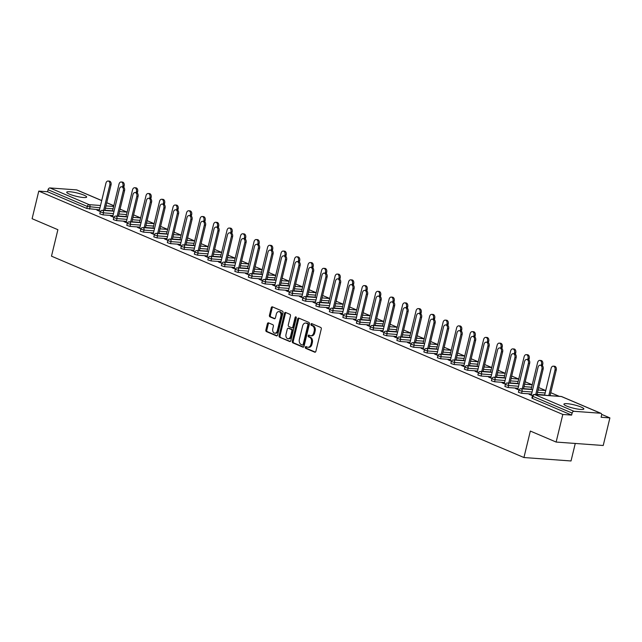 <?xml version="1.0" encoding="UTF-8"?>
<svg xmlns="http://www.w3.org/2000/svg" width="642" height="642" viewBox="0 0 642 642"><rect width="100%" height="100%" fill="white"/><g stroke="black" fill="none" stroke-linecap="round" stroke-linejoin="round"><path stroke-width="0.96" d="M305.319 347.218A0.907 0.626 -85.8 0 0 305.704 348.341L314.732 352.185A1.292 0.899 -85.8 0 0 315.88 351.31L321.265 329.041A1.292 0.899 -85.8 0 0 320.719 327.444L311.691 323.6A0.907 0.626 -85.8 0 0 311.274 325.325L312.437 325.831A4.133 2.873 -85.8 0 1 314.203 330.943L313.753 332.797A4.133 2.873 -85.8 0 1 310.728 335.758A4.133 2.873 -85.8 0 1 310.078 335.597L308.906 335.1A0.907 0.626 -85.8 0 0 308.489 336.833L309.653 337.331A4.133 2.873 -85.8 0 1 311.418 342.451L310.969 344.305A4.133 2.873 -85.8 0 1 307.951 347.266A4.133 2.873 -85.8 0 1 307.293 347.105L306.122 346.608A0.907 0.626 -85.8 0 0 305.319 347.218M306.539 346.784A0.907 0.626 -85.8 0 0 306.643 348.405L315.358 352.121M312.108 323.777A0.907 0.626 -85.8 0 0 312.213 325.398L313.384 325.895L312.437 325.831M309.324 335.276A0.907 0.626 -85.8 0 0 309.428 336.906L310.6 337.403L309.653 337.331M69.336 194.101A10.256 1.709 13.6 0 0 80.122 197.094A10.256 1.709 13.6 0 0 86.654 197.054A10.256 1.709 13.6 0 0 84.03 195.176A10.256 1.709 13.6 0 0 73.252 192.183A10.256 1.709 13.6 0 0 66.712 192.231A10.256 1.709 13.6 0 0 69.336 194.101M566.533 406.017A10.256 1.709 13.6 0 0 577.318 409.002A10.256 1.709 13.6 0 0 583.851 408.962A10.256 1.709 13.6 0 0 581.227 407.092A10.256 1.709 13.6 0 0 570.449 404.099A10.256 1.709 13.6 0 0 563.917 404.139A10.256 1.709 13.6 0 0 566.533 406.017M268.541 322.878A1.292 0.899 -85.8 0 0 267.393 323.753L265.876 330.004A1.292 0.899 -85.8 0 0 266.43 331.601L276.453 335.87A1.292 0.899 -85.8 0 0 277.601 334.996L282.994 312.734A1.292 0.899 -85.8 0 0 282.44 311.129L272.417 306.86A1.292 0.899 -85.8 0 0 271.269 307.735L269.439 315.278A1.292 0.899 -85.8 0 0 269.993 316.875L274.278 318.705A1.292 0.899 -85.8 0 0 275.434 317.83L276.333 314.09A3.451 2.399 -85.8 0 1 278.861 311.619A3.451 2.399 -85.8 0 1 280.883 316.024L277.336 330.686A3.451 2.399 -85.8 0 1 274.808 333.158A3.451 2.399 -85.8 0 1 272.786 328.752L273.38 326.305A1.292 0.899 -85.8 0 0 272.834 324.708L268.541 322.878M600.623 413.247L561.413 396.531L534.762 394.581L573.972 411.297L600.623 413.247A1.974 1.38 113.1 0 1 600.944 413.32A1.974 1.38 113.1 0 1 601.578 415.238L601.097 417.252L609.9 417.902L603.223 445.5L556.133 442.057L530.34 431.063L523.936 457.529L51.488 256.166L57.892 229.7L32.1 218.705L38.777 191.107L562.809 414.451L571.613 415.101L572.102 413.079L532.892 396.371L532.403 398.385L571.613 415.101M556.133 442.057L562.809 414.451M292.303 341.263A1.292 0.899 -85.8 0 0 292.856 342.86L302.88 347.137A1.292 0.899 -85.8 0 0 304.027 346.263L309.412 323.993A1.292 0.899 -85.8 0 0 308.866 322.396L298.835 318.119A1.292 0.899 -85.8 0 0 297.687 318.994L292.303 341.263L293.242 341.335A1.292 0.899 -85.8 0 0 293.795 342.932L303.505 347.073M289.67 341.504L279.639 337.235A1.292 0.899 -85.8 0 1 279.093 335.63L284.478 313.36A1.292 0.899 -85.8 0 1 285.626 312.485L289.919 314.315A1.292 0.899 -85.8 0 1 290.465 315.92L288.282 324.948A1.292 0.899 -85.8 0 0 288.836 326.545L291.677 327.757A1.292 0.899 -85.8 0 0 292.832 326.882L295.103 317.485A0.907 0.626 -85.8 0 1 296.291 317.991L290.818 340.629A1.292 0.899 -85.8 0 1 289.67 341.504L290.08 341.536M523.936 457.529L571.027 460.972L575.264 443.453M573.972 411.297A1.974 1.38 113.1 0 0 572.102 413.079M38.777 191.107L47.58 191.749L48.07 189.735A1.974 1.38 -66.9 0 1 49.94 187.945L76.599 189.896A1.974 1.38 -66.9 0 1 76.912 189.976L101.725 200.545M120.086 209.132L127.14 212.141L119.492 211.595M133.592 214.893L140.638 217.895M147.09 220.647L154.144 223.649L146.496 223.103M160.596 226.401L167.65 229.411M174.102 232.155L181.148 235.165L173.509 234.611M187.6 237.909L194.654 240.919L187.007 240.365M201.106 243.663L208.16 246.672L200.513 246.127M214.613 249.425L221.659 252.426L214.011 251.881M228.111 255.179L235.165 258.18M241.617 260.933L248.671 263.942L241.023 263.389M255.115 266.687L262.169 269.696M268.621 272.441L275.675 275.45L268.027 274.896M282.127 278.195L289.181 281.204L281.533 280.658M295.625 283.957L302.679 286.958L295.031 286.412M309.131 289.711L316.185 292.712L308.537 292.166M322.637 295.464L329.691 298.474M336.135 301.218L343.189 304.228L335.541 303.674M349.641 306.972L356.695 309.982M363.147 312.726L370.201 315.736L362.553 315.19M376.645 318.488L383.699 321.49L376.052 320.944M390.151 324.242L397.205 327.243L389.558 326.698M403.657 329.996L410.711 333.005L403.064 332.452M417.156 335.75L424.21 338.759L416.562 338.206M430.662 341.504L437.716 344.513L430.068 343.96M444.168 347.258L451.222 350.267M457.666 353.02L464.72 356.021L457.072 355.475M471.172 358.774L478.226 361.775M484.678 364.528L491.724 367.537L484.084 366.983M498.176 370.282L505.23 373.291L497.582 372.737M511.682 376.035L518.736 379.045L511.088 378.491M525.188 381.789L532.234 384.799L524.586 384.253M538.686 387.551L545.74 390.553M550.764 392.695L559.27 396.323M601.634 414.379L609.9 417.902M531.375 394.854L530.204 394.79M530.3 394.397L529.072 394.308L532.467 395.753M103.009 214.869L99.791 213.858L100.28 211.836L103.498 212.855L103.009 214.869L112.976 215.6M126.073 216.563L118.425 216.001M112.567 210.809L104.919 210.247M99.478 209.846L86.798 208.457L87.28 206.443L48.07 189.735M47.58 191.749L86.798 208.457M532.403 398.385L531.897 398.024L532.387 396.01L532.892 396.371A1.974 1.38 113.1 0 1 534.762 394.581A1.974 1.372 -85.8 0 0 534.449 394.501A1.974 1.974 0 0 0 532.387 396.01M112.775 216.442L110.472 215.897L113.867 217.341M130.013 226.385L126.803 225.366L127.285 223.352L130.503 224.371L130.013 226.385L139.988 227.116M153.077 228.07L145.429 227.509M139.779 227.95L137.476 227.404L140.871 228.849M157.025 237.893L153.807 236.874L154.297 234.86L157.507 235.879L157.025 237.893L166.992 238.623M180.081 239.578L172.441 239.025M166.792 239.466L164.488 238.912L167.875 240.357M184.029 249.401L180.811 248.39L181.301 246.368L184.519 247.387L184.029 249.401L193.996 250.131M207.093 251.094L199.445 250.532M193.796 250.974L191.493 250.428L194.887 251.873M211.033 260.917L207.823 259.898L208.305 257.883L211.523 258.903L211.033 260.917L221 261.647M234.097 262.602L226.449 262.04M220.8 262.482L218.497 261.936L221.891 263.38M238.046 272.425L234.828 271.405L235.317 269.391L238.527 270.41L238.046 272.425L248.013 273.155M261.101 274.11L253.454 273.556M247.804 273.998L245.509 273.444L248.895 274.888M265.05 283.933L261.832 282.921L262.321 280.899L265.539 281.918L265.05 283.933L275.017 284.663M288.106 285.626L280.466 285.064M274.816 285.505L272.513 284.96L275.908 286.404M292.054 295.448L288.836 294.429L289.325 292.415L292.543 293.434L292.054 295.448L302.021 296.179M315.118 297.134L307.47 296.572M301.82 297.013L299.517 296.468L302.912 297.912M319.058 306.956L315.848 305.937L316.337 303.923L319.547 304.942L319.058 306.956L329.033 307.687M342.122 308.642L334.474 308.088M328.824 308.529L326.529 307.975L329.916 309.42M346.07 318.464L342.852 317.453L343.342 315.431L346.56 316.45L346.07 318.464L356.037 319.194M369.126 320.157L361.486 319.596M355.837 320.037L353.533 319.491L356.928 320.936M373.074 329.98L369.856 328.961L370.346 326.947L373.564 327.966L373.074 329.98L383.041 330.71M396.138 331.665L388.49 331.103M382.841 331.545L380.537 330.999L383.932 332.444M400.078 341.488L396.868 340.469L397.358 338.454L400.568 339.474L400.078 341.488L410.053 342.218M423.142 343.173L415.494 342.619M409.845 343.061L407.542 342.507L410.936 343.952M427.091 352.996L423.872 351.985L424.362 349.962L427.58 350.981L427.091 352.996L437.058 353.726M450.146 354.689L442.507 354.127M436.857 354.569L434.554 354.023L437.948 355.467M454.095 364.512L450.877 363.492L451.366 361.478L454.584 362.497L454.095 364.512L464.062 365.242M477.158 366.197L469.511 365.635M463.861 366.076L461.558 365.531L464.952 366.975M481.099 376.019L477.889 375L478.37 372.986L481.588 374.005L481.099 376.019L491.074 376.75M504.163 377.705L496.515 377.151M490.865 377.592L488.562 377.039L491.957 378.483M508.111 387.527L504.893 386.516L505.382 384.494L508.592 385.513L508.111 387.527L518.078 388.258M531.167 389.221L523.527 388.659M517.877 389.1L515.574 388.554L518.961 389.999M521.609 393.289L518.399 392.27L518.88 390.256L522.098 391.267L521.609 393.289L531.584 394.019M544.673 394.974L537.025 394.413M504.371 383.346L502.068 382.793L505.463 384.245M494.605 381.773L491.387 380.762L491.876 378.74L495.094 379.759L494.605 381.773L504.572 382.504M517.669 383.467L510.021 382.905M477.367 371.83L475.064 371.285L478.451 372.729M467.601 370.265L464.383 369.246L464.872 367.232L468.082 368.251L467.601 370.265L477.568 370.996M490.657 371.951L483.017 371.397M450.355 360.322L448.052 359.777L451.446 361.221M440.589 358.758L437.379 357.738L437.86 355.724L441.078 356.735L440.589 358.758L450.564 359.488M463.652 360.443L456.005 359.881M423.351 348.815L421.048 348.261L424.442 349.713M413.584 347.242L410.366 346.231L410.856 344.208L414.074 345.227L413.584 347.242L423.551 347.972M436.648 348.935L429 348.373M396.347 337.299L394.044 336.753L397.438 338.198M386.58 335.734L383.362 334.715L383.852 332.7L387.07 333.72L386.58 335.734L396.547 336.464M409.636 337.419L401.996 336.865M369.335 325.791L367.031 325.245L370.426 326.69M359.568 324.226L356.358 323.207L356.848 321.193L360.058 322.204L359.568 324.226L369.543 324.956M382.632 325.911L374.984 325.35M342.33 314.283L340.027 313.729L343.422 315.182M332.564 312.71L329.346 311.699L329.836 309.677L333.054 310.696L332.564 312.71L342.531 313.44M355.628 314.403L347.98 313.842M315.326 302.767L313.023 302.221L316.418 303.666M305.56 301.202L302.342 300.183L302.831 298.169L306.049 299.188L305.56 301.202L315.527 301.933M328.616 302.888L320.976 302.334M288.314 291.259L286.019 290.714L289.406 292.158M278.556 289.694L275.338 288.675L275.827 286.661L279.037 287.672L278.556 289.694L288.523 290.425M301.612 291.38L293.964 290.818M261.31 279.752L259.007 279.198L262.401 280.65M251.544 278.179L248.334 277.167L248.815 275.145L252.033 276.164L251.544 278.179L261.511 278.909M274.607 279.872L266.96 279.31M234.306 268.236L232.003 267.69L235.397 269.134M224.54 266.671L221.321 265.652L221.811 263.637L225.029 264.656L224.54 266.671L234.507 267.401M247.595 268.356L239.956 267.802M207.302 256.728L204.999 256.182L208.385 257.627M197.535 255.163L194.317 254.144L194.807 252.129L198.017 253.141L197.535 255.163L207.502 255.893M220.591 256.848L212.951 256.286M180.29 245.22L177.986 244.666L181.381 246.119M170.523 243.647L167.313 242.636L167.795 240.614L171.013 241.633L170.523 243.647L180.498 244.377M193.587 245.34L185.939 244.779M153.286 233.704L150.982 233.158L154.377 234.603M143.519 232.139L140.301 231.12L140.791 229.106L144.009 230.125L143.519 232.139L153.486 232.869M166.583 233.824L158.935 233.271M126.281 222.196L123.978 221.65L127.365 223.095M116.515 220.631L113.297 219.612L113.786 217.598L116.996 218.609L116.515 220.631L126.482 221.362M139.571 222.317L131.931 221.755M99.269 210.688L96.966 210.135L100.361 211.587M307.951 347.266L308.89 347.338A4.133 2.873 -85.8 0 0 311.908 344.377L310.969 344.305M310.6 337.403A4.133 2.873 -85.8 0 1 312.357 342.515L311.908 344.377M310.728 335.758L311.675 335.83A4.133 2.873 -85.8 0 0 314.692 332.869L313.753 332.797M313.384 325.895A4.133 2.873 -85.8 0 1 315.142 331.015L314.692 332.869M299.156 318.255A1.292 0.899 -85.8 0 0 298.634 319.066L293.242 341.335M302.366 345.003A0.907 0.626 -85.8 0 0 303.168 344.393L307.895 324.844A0.907 0.626 -85.8 0 0 307.51 323.728L306.282 323.199A4.133 2.873 -85.8 0 0 305.624 323.038A4.133 2.873 -85.8 0 0 302.599 326L299.373 339.361A4.133 2.873 -85.8 0 0 301.13 344.481L302.366 345.003M302.655 345.027L303.305 345.075A0.907 0.626 -85.8 0 0 304.107 344.465L303.168 344.393M305.624 323.038L306.563 323.111A4.133 2.873 -85.8 0 1 307.221 323.271L308.449 323.793A0.907 0.626 -85.8 0 1 308.834 324.916L304.107 344.465M290.296 341.44L279.639 337.235M285.939 312.622A1.292 0.899 -85.8 0 0 285.417 313.432L280.032 335.702A1.292 0.899 -85.8 0 0 280.586 337.299M292.624 327.829A1.292 0.899 -85.8 0 0 293.771 326.955L296.042 317.549L295.103 317.485M286.019 334.322A3.451 2.399 -85.8 0 0 288.033 338.727A3.451 2.399 -85.8 0 0 290.561 336.256L291.813 331.087A1.292 0.899 -85.8 0 0 291.259 329.49L288.418 328.279A1.292 0.899 -85.8 0 0 287.263 329.153L286.019 334.322M288.033 338.727L288.98 338.799A3.451 2.399 -85.8 0 0 291.5 336.328L290.561 336.256M288.94 328.319A1.292 0.899 -85.8 0 1 289.357 328.351L292.206 329.563A1.292 0.899 -85.8 0 1 292.752 331.16L291.5 336.328M274.808 333.158L275.755 333.23A3.451 2.399 -85.8 0 0 278.275 330.758L277.336 330.686M278.861 311.619L279.8 311.683A3.451 2.399 -85.8 0 1 281.822 316.097L278.275 330.758M272.73 306.988A1.292 0.899 -85.8 0 0 272.208 307.799L270.378 315.35A1.292 0.899 -85.8 0 0 270.932 316.947L274.912 318.641M268.854 323.014A1.292 0.899 -85.8 0 0 268.332 323.825L266.823 330.068A1.292 0.899 -85.8 0 0 267.369 331.665L277.087 335.806M553.292 366.157L554.519 366.245A2.961 2.062 94.2 0 1 556.253 370.025L555.025 369.936A2.961 2.062 -85.8 0 0 553.292 366.157A2.961 2.062 -85.8 0 0 551.133 368.275L544.609 395.247M548.83 395.56L555.025 369.936M550.05 395.649L556.253 370.025M540.203 365.194L541.431 365.282A2.961 2.062 94.2 0 1 543.156 369.07L541.936 368.973A2.961 2.062 -85.8 0 0 540.203 365.194A2.961 2.062 -85.8 0 0 538.036 367.312L531.279 395.247M543.156 369.07L536.961 394.686M541.936 368.973L535.733 394.597M539.794 360.395L541.013 360.491A2.961 2.062 94.2 0 1 542.747 364.271L541.519 364.183A2.961 2.062 -85.8 0 0 539.794 360.395A2.961 2.062 -85.8 0 0 537.627 362.521L531.103 389.493M541.262 365.274L541.519 364.183M542.394 365.723L542.747 364.271M526.288 354.641L527.515 354.729A2.961 2.062 94.2 0 1 529.241 358.517L528.021 358.421A2.961 2.062 -85.8 0 0 526.288 354.641A2.961 2.062 -85.8 0 0 524.121 356.767L517.596 383.739M527.756 359.52L528.021 358.421M528.888 359.969L529.241 358.517M512.781 348.887L514.009 348.975A2.961 2.062 94.2 0 1 515.743 352.755L514.515 352.667A2.961 2.062 -85.8 0 0 512.781 348.887A2.961 2.062 -85.8 0 0 510.623 351.005L504.098 377.986M514.25 353.766L514.515 352.667M515.39 354.215L515.743 352.755M499.283 343.133L500.503 343.221A2.961 2.062 94.2 0 1 502.237 347.001L501.017 346.913A2.961 2.062 -85.8 0 0 499.283 343.133A2.961 2.062 -85.8 0 0 497.117 345.252L490.592 372.224M500.752 348.004L501.017 346.913M501.883 348.462L502.237 347.001M485.777 337.379L487.005 337.467A2.961 2.062 94.2 0 1 488.731 341.247L487.511 341.159A2.961 2.062 -85.8 0 0 485.777 337.379A2.961 2.062 -85.8 0 0 483.611 339.498L477.086 366.47M487.246 342.25L487.511 341.159M488.377 342.708L488.731 341.247M526.697 359.44L527.925 359.528A2.961 2.062 94.2 0 1 529.658 363.308L528.43 363.22A2.961 2.062 -85.8 0 0 526.697 359.44A2.961 2.062 -85.8 0 0 524.538 361.558L517.781 389.493M529.658 363.308L523.455 388.932M528.43 363.22L522.235 388.843M513.199 353.686L514.419 353.774A2.961 2.062 94.2 0 1 516.152 357.554L514.924 357.466A2.961 2.062 -85.8 0 0 513.199 353.686A2.961 2.062 -85.8 0 0 511.032 355.804L504.275 383.739M516.152 357.554L509.957 383.178M514.924 357.466L508.729 383.089M499.693 347.932L500.921 348.02A2.961 2.062 94.2 0 1 502.646 351.8L501.426 351.712A2.961 2.062 -85.8 0 0 499.693 347.932A2.961 2.062 -85.8 0 0 497.526 350.05L490.769 377.978M502.646 351.8L496.451 377.424M501.426 351.712L495.223 377.335M486.187 342.178L487.414 342.266A2.961 2.062 94.2 0 1 489.148 346.046L487.92 345.958A2.961 2.062 -85.8 0 0 486.187 342.178A2.961 2.062 -85.8 0 0 484.028 344.297L477.271 372.224M489.148 346.046L482.944 371.67M487.92 345.958L481.725 371.582M472.689 336.416L473.908 336.512A2.961 2.062 94.2 0 1 475.642 340.292L474.422 340.204A2.961 2.062 -85.8 0 0 472.689 336.416A2.961 2.062 -85.8 0 0 470.522 338.543L463.765 366.47M475.642 340.292L469.446 365.916M474.422 340.204L468.219 365.82M472.271 331.625L473.499 331.713A2.961 2.062 94.2 0 1 475.232 335.493L474.005 335.405A2.961 2.062 -85.8 0 0 472.271 331.625A2.961 2.062 -85.8 0 0 470.113 333.744L463.588 360.716M473.74 336.496L474.005 335.405M474.879 336.954L475.232 335.493M459.182 330.662L460.41 330.75A2.961 2.062 94.2 0 1 462.136 334.538L460.916 334.442A2.961 2.062 -85.8 0 0 459.182 330.662A2.961 2.062 -85.8 0 0 457.016 332.781L450.259 360.716M462.136 334.538L455.94 360.154M460.916 334.442L454.713 360.066M458.773 325.863L459.993 325.959A2.961 2.062 94.2 0 1 461.726 329.739L460.507 329.651A2.961 2.062 -85.8 0 0 458.773 325.863A2.961 2.062 -85.8 0 0 456.606 327.99L450.082 354.962M460.242 330.742L460.507 329.651M461.373 331.192L461.726 329.739M445.676 324.908L446.904 324.996A2.961 2.062 94.2 0 1 448.638 328.776L447.41 328.688A2.961 2.062 -85.8 0 0 445.676 324.908A2.961 2.062 -85.8 0 0 443.518 327.027L436.761 354.962M448.638 328.776L442.434 354.4M447.41 328.688L441.214 354.312M445.267 320.109L446.495 320.197A2.961 2.062 94.2 0 1 448.22 323.985L447.001 323.889A2.961 2.062 -85.8 0 0 445.267 320.109A2.961 2.062 -85.8 0 0 443.108 322.236L436.576 349.208M446.736 324.988L447.001 323.889M447.875 325.438L448.22 323.985M432.178 319.154L433.398 319.243A2.961 2.062 94.2 0 1 435.132 323.022L433.912 322.934A2.961 2.062 -85.8 0 0 432.178 319.154A2.961 2.062 -85.8 0 0 430.012 321.273L423.255 349.208M435.132 323.022L428.936 348.646M433.912 322.934L427.708 348.558M431.761 314.355L432.989 314.444A2.961 2.062 94.2 0 1 434.722 318.223L433.494 318.135A2.961 2.062 -85.8 0 0 431.761 314.355A2.961 2.062 -85.8 0 0 429.602 316.474L423.078 343.454M433.23 319.235L433.494 318.135M434.369 319.684L434.722 318.223M418.672 313.4L419.9 313.489A2.961 2.062 94.2 0 1 421.625 317.268L420.406 317.18A2.961 2.062 -85.8 0 0 418.672 313.4A2.961 2.062 -85.8 0 0 416.514 315.519L409.757 343.446M421.625 317.268L415.43 342.892M420.406 317.18L414.202 342.804M418.263 308.601L419.483 308.69A2.961 2.062 94.2 0 1 421.216 312.469L419.996 312.381A2.961 2.062 -85.8 0 0 418.263 308.601A2.961 2.062 -85.8 0 0 416.096 310.72L409.572 337.692M419.732 313.473L419.996 312.381M420.863 313.93L421.216 312.469M405.166 307.646L406.394 307.735A2.961 2.062 94.2 0 1 408.127 311.514L406.9 311.426A2.961 2.062 -85.8 0 0 405.166 307.646A2.961 2.062 -85.8 0 0 403.007 309.765L396.25 337.692M408.127 311.514L401.924 337.138M406.9 311.426L400.704 337.05M404.757 302.847L405.985 302.936A2.961 2.062 94.2 0 1 407.718 306.715L406.49 306.627A2.961 2.062 -85.8 0 0 404.757 302.847A2.961 2.062 -85.8 0 0 402.598 304.966L396.066 331.938M406.226 307.719L406.49 306.627M407.365 308.176L407.718 306.715M391.668 301.884L392.888 301.981A2.961 2.062 94.2 0 1 394.621 305.761L393.402 305.672A2.961 2.062 -85.8 0 0 391.668 301.884A2.961 2.062 -85.8 0 0 389.501 304.011L382.744 331.938M394.621 305.761L388.426 331.384M393.402 305.672L387.198 331.288M391.259 297.094L392.479 297.182A2.961 2.062 94.2 0 1 394.212 300.962L392.984 300.873A2.961 2.062 -85.8 0 0 391.259 297.094A2.961 2.062 -85.8 0 0 389.092 299.212L382.568 326.184M392.719 301.965L392.984 300.873M393.859 302.422L394.212 300.962M378.162 296.131L379.39 296.219A2.961 2.062 94.2 0 1 381.123 300.007L379.895 299.91A2.961 2.062 -85.8 0 0 378.162 296.131A2.961 2.062 -85.8 0 0 376.003 298.249L369.246 326.184M381.123 300.007L374.92 325.622M379.895 299.91L373.7 325.534M377.753 291.332L378.973 291.428A2.961 2.062 94.2 0 1 380.706 295.208L379.486 295.119A2.961 2.062 -85.8 0 0 377.753 291.332A2.961 2.062 -85.8 0 0 375.586 293.458L369.062 320.43M379.221 296.211L379.486 295.119M380.353 296.66L380.706 295.208M364.664 290.377L365.884 290.465A2.961 2.062 94.2 0 1 367.617 294.245L366.389 294.156A2.961 2.062 -85.8 0 0 364.664 290.377A2.961 2.062 -85.8 0 0 362.497 292.495L355.74 320.43M367.617 294.245L361.414 319.868M366.389 294.156L360.194 319.78M364.247 285.578L365.475 285.666A2.961 2.062 94.2 0 1 367.208 289.454L365.98 289.357A2.961 2.062 -85.8 0 0 364.247 285.578A2.961 2.062 -85.8 0 0 362.088 287.704L355.556 314.676M365.715 290.457L365.98 289.357M366.855 290.906L367.208 289.454M351.158 284.623L352.378 284.711A2.961 2.062 94.2 0 1 354.111 288.491L352.891 288.402A2.961 2.062 -85.8 0 0 351.158 284.623A2.961 2.062 -85.8 0 0 348.991 286.741L342.234 314.676M354.111 288.491L347.916 314.115M352.891 288.402L346.688 314.026M350.749 279.824L351.968 279.912A2.961 2.062 94.2 0 1 353.702 283.692L352.474 283.603A2.961 2.062 -85.8 0 0 350.749 279.824A2.961 2.062 -85.8 0 0 348.582 281.942L342.058 308.922M352.209 284.695L352.474 283.603M353.349 285.152L353.702 283.692M337.652 278.869L338.88 278.957A2.961 2.062 94.2 0 1 340.613 282.737L339.385 282.649A2.961 2.062 -85.8 0 0 337.652 278.869A2.961 2.062 -85.8 0 0 335.493 280.987L328.736 308.914M340.613 282.737L334.41 308.361M339.385 282.649L333.19 308.272M337.243 274.07L338.462 274.158A2.961 2.062 94.2 0 1 340.196 277.938L338.976 277.85A2.961 2.062 -85.8 0 0 337.243 274.07A2.961 2.062 -85.8 0 0 335.076 276.188L328.552 303.16M338.711 278.941L338.976 277.85M339.843 279.398L340.196 277.938M324.154 273.115L325.374 273.203A2.961 2.062 94.2 0 1 327.107 276.983L325.879 276.895A2.961 2.062 -85.8 0 0 324.154 273.115A2.961 2.062 -85.8 0 0 321.987 275.233L315.23 303.16M327.107 276.983L320.904 302.607M325.879 276.895L319.684 302.518M323.737 268.316L324.964 268.404A2.961 2.062 94.2 0 1 326.698 272.184L325.47 272.096A2.961 2.062 -85.8 0 0 323.737 268.316A2.961 2.062 -85.8 0 0 321.578 270.434L315.045 297.406M325.205 273.187L325.47 272.096M326.345 273.644L326.698 272.184M310.648 267.353L311.868 267.449A2.961 2.062 94.2 0 1 313.601 271.229L312.381 271.141A2.961 2.062 -85.8 0 0 310.648 267.353A2.961 2.062 -85.8 0 0 308.481 269.48L301.724 297.406M313.601 271.229L307.406 296.853M312.381 271.141L306.178 296.756M310.238 262.562L311.458 262.65A2.961 2.062 94.2 0 1 313.192 266.43L311.964 266.342A2.961 2.062 -85.8 0 0 310.238 262.562A2.961 2.062 -85.8 0 0 308.072 264.681L301.547 291.653M311.699 267.433L311.964 266.342M312.839 267.891L313.192 266.43M297.142 261.599L298.37 261.687A2.961 2.062 94.2 0 1 300.103 265.475L298.875 265.379A2.961 2.062 -85.8 0 0 297.142 261.599A2.961 2.062 -85.8 0 0 294.983 263.718L288.226 291.653M300.103 265.475L293.9 291.091M298.875 265.379L292.68 291.003M296.732 256.8L297.96 256.896A2.961 2.062 94.2 0 1 299.686 260.676L298.466 260.588A2.961 2.062 -85.8 0 0 296.732 256.8A2.961 2.062 -85.8 0 0 294.566 258.927L288.041 285.899M298.201 261.679L298.466 260.588M299.332 262.129L299.686 260.676M283.644 255.845L284.863 255.933A2.961 2.062 94.2 0 1 286.597 259.713L285.369 259.625A2.961 2.062 -85.8 0 0 283.644 255.845A2.961 2.062 -85.8 0 0 281.477 257.964L274.72 285.899M286.597 259.713L280.402 285.337M285.369 259.625L279.174 285.249M283.226 251.046L284.454 251.134A2.961 2.062 94.2 0 1 286.188 254.922L284.96 254.826A2.961 2.062 -85.8 0 0 283.226 251.046A2.961 2.062 -85.8 0 0 281.068 253.173L274.543 280.145M284.695 255.925L284.96 254.826M285.834 256.375L286.188 254.922M270.138 250.091L271.365 250.179A2.961 2.062 94.2 0 1 273.091 253.959L271.871 253.871A2.961 2.062 -85.8 0 0 270.138 250.091A2.961 2.062 -85.8 0 0 267.971 252.21L261.214 280.145M273.091 253.959L266.895 279.583M271.871 253.871L265.668 279.495M269.728 245.292L270.948 245.38A2.961 2.062 94.2 0 1 272.681 249.16L271.454 249.072A2.961 2.062 -85.8 0 0 269.728 245.292A2.961 2.062 -85.8 0 0 267.562 247.411L261.037 274.391M271.189 250.163L271.454 249.072M272.328 250.621L272.681 249.16M256.631 244.337L257.859 244.425A2.961 2.062 94.2 0 1 259.593 248.205L258.365 248.117A2.961 2.062 -85.8 0 0 256.631 244.337A2.961 2.062 -85.8 0 0 254.473 246.456L247.716 274.383M259.593 248.205L253.389 273.829M258.365 248.117L252.17 273.741M256.222 239.538L257.45 239.627A2.961 2.062 94.2 0 1 259.175 243.406L257.956 243.318A2.961 2.062 -85.8 0 0 256.222 239.538A2.961 2.062 -85.8 0 0 254.055 241.657L247.531 268.629M257.691 244.409L257.956 243.318M258.822 244.867L259.175 243.406M243.133 238.583L244.353 238.672A2.961 2.062 94.2 0 1 246.087 242.451L244.859 242.363A2.961 2.062 -85.8 0 0 243.133 238.583A2.961 2.062 -85.8 0 0 240.967 240.702L234.21 268.629M246.087 242.451L239.891 268.075M244.859 242.363L238.663 267.987M242.716 233.784L243.944 233.873A2.961 2.062 94.2 0 1 245.677 237.652L244.45 237.564A2.961 2.062 -85.8 0 0 242.716 233.784A2.961 2.062 -85.8 0 0 240.557 235.903L234.033 262.875M244.185 238.655L244.45 237.564M245.324 239.113L245.677 237.652M229.627 232.821L230.855 232.918A2.961 2.062 94.2 0 1 232.581 236.697L231.361 236.609A2.961 2.062 -85.8 0 0 229.627 232.821A2.961 2.062 -85.8 0 0 227.461 234.948L220.704 262.875M232.581 236.697L226.385 262.321M231.361 236.609L225.157 262.225M229.218 228.03L230.438 228.119A2.961 2.062 94.2 0 1 232.171 231.898L230.943 231.81A2.961 2.062 -85.8 0 0 229.218 228.03A2.961 2.062 -85.8 0 0 227.051 230.149L220.527 257.121M230.679 232.902L230.943 231.81M231.818 233.359L232.171 231.898M216.121 227.067L217.349 227.156A2.961 2.062 94.2 0 1 219.083 230.943L217.855 230.847A2.961 2.062 -85.8 0 0 216.121 227.067A2.961 2.062 -85.8 0 0 213.963 229.186L207.206 257.121M219.083 230.943L212.879 256.559M217.855 230.847L211.659 256.471M215.712 222.268L216.94 222.365A2.961 2.062 94.2 0 1 218.665 226.144L217.445 226.056A2.961 2.062 -85.8 0 0 215.712 222.268A2.961 2.062 -85.8 0 0 213.545 224.395L207.021 251.367M217.181 227.148L217.445 226.056M218.312 227.597L218.665 226.144M202.623 221.313L203.843 221.402A2.961 2.062 94.2 0 1 205.576 225.182L204.349 225.093A2.961 2.062 -85.8 0 0 202.623 221.313A2.961 2.062 -85.8 0 0 200.456 223.432L193.699 251.367M205.576 225.182L199.381 250.805M204.349 225.093L198.153 250.717M202.206 216.514L203.434 216.603A2.961 2.062 94.2 0 1 205.167 220.391L203.939 220.294A2.961 2.062 -85.8 0 0 202.206 216.514A2.961 2.062 -85.8 0 0 200.047 218.641L193.523 245.613M203.674 221.394L203.939 220.294M204.814 221.843L205.167 220.391M189.117 215.56L190.345 215.648A2.961 2.062 94.2 0 1 192.07 219.428L190.851 219.339A2.961 2.062 -85.8 0 0 189.117 215.56A2.961 2.062 -85.8 0 0 186.95 217.678L180.193 245.613M192.07 219.428L185.875 245.051M190.851 219.339L184.647 244.963M188.708 210.761L189.928 210.849A2.961 2.062 94.2 0 1 191.661 214.629L190.433 214.54A2.961 2.062 -85.8 0 0 188.708 210.761A2.961 2.062 -85.8 0 0 186.541 212.879L180.017 239.859M190.176 215.632L190.433 214.54M191.308 216.089L191.661 214.629M175.611 209.806L176.839 209.894A2.961 2.062 94.2 0 1 178.572 213.674L177.344 213.585A2.961 2.062 -85.8 0 0 175.611 209.806A2.961 2.062 -85.8 0 0 173.452 211.924L166.695 239.851M178.572 213.674L172.369 239.297M177.344 213.585L171.149 239.209M175.202 205.007L176.43 205.095A2.961 2.062 94.2 0 1 178.155 208.875L176.935 208.786A2.961 2.062 -85.8 0 0 175.202 205.007A2.961 2.062 -85.8 0 0 173.035 207.125L166.511 234.097M176.67 209.878L176.935 208.786M177.802 210.335L178.155 208.875M162.113 204.052L163.333 204.14A2.961 2.062 94.2 0 1 165.066 207.92L163.846 207.831A2.961 2.062 -85.8 0 0 162.113 204.052A2.961 2.062 -85.8 0 0 159.946 206.17L153.189 234.097M165.066 207.92L158.871 233.544M163.846 207.831L157.643 233.455M161.696 199.253L162.924 199.341A2.961 2.062 94.2 0 1 164.657 203.121L163.429 203.032A2.961 2.062 -85.8 0 0 161.696 199.253A2.961 2.062 -85.8 0 0 159.537 201.371L153.013 228.343M163.164 204.124L163.429 203.032M164.304 204.581L164.657 203.121M148.607 198.29L149.835 198.386A2.961 2.062 94.2 0 1 151.56 202.166L150.34 202.078A2.961 2.062 -85.8 0 0 148.607 198.29A2.961 2.062 -85.8 0 0 146.44 200.416L139.683 228.343M151.56 202.166L145.365 227.79M150.34 202.078L144.137 227.693M148.198 193.499L149.417 193.587A2.961 2.062 94.2 0 1 151.151 197.367L149.931 197.279A2.961 2.062 -85.8 0 0 148.198 193.499A2.961 2.062 -85.8 0 0 146.031 195.617L139.507 222.589M149.666 198.37L149.931 197.279M150.798 198.827L151.151 197.367M135.101 192.536L136.329 192.624A2.961 2.062 94.2 0 1 138.062 196.412L136.834 196.316A2.961 2.062 -85.8 0 0 135.101 192.536A2.961 2.062 -85.8 0 0 132.942 194.654L126.185 222.589M138.062 196.412L131.859 222.028M136.834 196.316L130.639 221.939M134.692 187.737L135.919 187.833A2.961 2.062 94.2 0 1 137.645 191.613L136.425 191.525A2.961 2.062 -85.8 0 0 134.692 187.737A2.961 2.062 -85.8 0 0 132.525 189.863L126.001 216.835M136.16 192.616L136.425 191.525M137.3 193.065L137.645 191.613M121.603 186.782L122.823 186.87A2.961 2.062 94.2 0 1 124.556 190.65L123.336 190.562A2.961 2.062 -85.8 0 0 121.603 186.782A2.961 2.062 -85.8 0 0 119.436 188.9L112.679 216.835M124.556 190.65L118.361 216.274M123.336 190.562L117.133 216.185M121.186 181.983L122.413 182.071A2.961 2.062 94.2 0 1 124.147 185.859L122.919 185.763A2.961 2.062 -85.8 0 0 121.186 181.983A2.961 2.062 -85.8 0 0 119.027 184.11L112.502 211.082M122.654 186.862L122.919 185.763M123.794 187.312L124.147 185.859M108.097 181.028L109.325 181.116A2.961 2.062 94.2 0 1 111.05 184.896L109.83 184.808A2.961 2.062 -85.8 0 0 108.097 181.028A2.961 2.062 -85.8 0 0 105.938 183.147L99.181 211.082M111.05 184.896L104.855 210.52M109.83 184.808L103.627 210.432M306.643 348.405L305.704 348.341M312.213 325.398L311.274 325.325M309.428 336.906L308.489 336.833M600.944 413.32L561.734 396.612A1.974 1.38 113.1 0 0 561.413 396.531A1.974 1.372 -85.8 0 0 561.1 396.459L534.449 394.501M49.94 187.945L89.15 204.654L100.529 205.488M105.978 205.889L113.618 206.451M113.786 205.745L106.733 202.744M101.709 200.601L76.599 189.896M99.959 207.831L87.28 206.443A1.974 1.38 -66.9 0 1 89.15 204.654A1.974 1.372 94.2 0 1 89.992 207.101L89.503 209.115M545.162 392.96L537.514 392.398M532.066 391.997L522.098 391.267A1.974 1.372 94.2 0 0 521.256 388.827A1.974 1.372 -85.8 0 0 520.943 388.747A1.974 1.974 0 0 0 518.88 390.256M531.656 387.206L524.008 386.644M518.567 386.243L508.592 385.513A1.974 1.372 94.2 0 0 507.758 383.073A1.974 1.372 -85.8 0 0 507.445 382.993A1.974 1.974 0 0 0 505.382 384.494M518.15 381.444L510.51 380.891M505.061 380.489L495.094 379.759A1.974 1.372 94.2 0 0 494.252 377.319A1.974 1.372 -85.8 0 0 493.939 377.239A1.974 1.974 0 0 0 491.876 378.74M504.652 375.69L497.004 375.129M491.555 374.735L481.588 374.005A1.974 1.372 94.2 0 0 480.746 371.558A1.974 1.372 -85.8 0 0 480.433 371.485A1.974 1.974 0 0 0 478.37 372.986M491.146 369.936L483.498 369.375M478.057 368.981L468.082 368.251A1.974 1.372 94.2 0 0 467.248 365.804A1.974 1.372 -85.8 0 0 466.935 365.731A1.974 1.974 0 0 0 464.872 367.232M477.64 364.183L470 363.621M464.551 363.22L454.584 362.497A1.974 1.372 94.2 0 0 453.742 360.05A1.974 1.372 -85.8 0 0 453.429 359.969A1.974 1.974 0 0 0 451.366 361.478M464.142 358.429L456.494 357.867M451.045 357.466L441.078 356.735A1.974 1.372 94.2 0 0 440.235 354.296A1.974 1.372 -85.8 0 0 439.922 354.215A1.974 1.974 0 0 0 437.86 355.724M450.636 352.675L442.988 352.113M437.547 351.712L427.58 350.981A1.974 1.372 94.2 0 0 426.737 348.542A1.974 1.372 -85.8 0 0 426.424 348.462A1.974 1.974 0 0 0 424.362 349.962M437.13 346.913L429.49 346.359M424.041 345.958L414.074 345.227A1.974 1.372 94.2 0 0 413.231 342.788A1.974 1.372 -85.8 0 0 412.918 342.708A1.974 1.974 0 0 0 410.856 344.208M423.632 341.159L415.984 340.597M410.535 340.204L400.568 339.474A1.974 1.372 94.2 0 0 399.725 337.026A1.974 1.372 -85.8 0 0 399.412 336.954A1.974 1.974 0 0 0 397.358 338.454M410.126 335.405L402.478 334.843M397.037 334.45L387.07 333.72A1.974 1.372 94.2 0 0 386.227 331.272A1.974 1.372 -85.8 0 0 385.914 331.2A1.974 1.974 0 0 0 383.852 332.7M396.62 329.651L388.98 329.089M383.531 328.688L373.564 327.966A1.974 1.372 94.2 0 0 372.721 325.518A1.974 1.372 -85.8 0 0 372.408 325.438A1.974 1.974 0 0 0 370.346 326.947M383.122 323.897L375.474 323.335M370.025 322.934L360.058 322.204A1.974 1.372 94.2 0 0 359.215 319.764A1.974 1.372 -85.8 0 0 358.902 319.684A1.974 1.974 0 0 0 356.848 321.193M369.615 318.143L361.968 317.581M356.527 317.18L346.56 316.45A1.974 1.372 94.2 0 0 345.717 314.01A1.974 1.372 -85.8 0 0 345.404 313.93A1.974 1.974 0 0 0 343.342 315.431M356.109 312.381L348.47 311.827M343.021 311.426L333.054 310.696A1.974 1.372 94.2 0 0 332.211 308.256A1.974 1.372 -85.8 0 0 331.898 308.176A1.974 1.974 0 0 0 329.836 309.677M342.611 306.627L334.963 306.065M329.523 305.672L319.547 304.942A1.974 1.372 94.2 0 0 318.705 302.494A1.974 1.372 -85.8 0 0 318.392 302.422A1.974 1.974 0 0 0 316.337 303.923M329.105 300.873L321.465 300.312M316.016 299.918L306.049 299.188A1.974 1.372 94.2 0 0 305.207 296.74A1.974 1.372 -85.8 0 0 304.894 296.668A1.974 1.974 0 0 0 302.831 298.169M315.607 295.119L307.959 294.558M302.51 294.156L292.543 293.434A1.974 1.372 94.2 0 0 291.701 290.987A1.974 1.372 -85.8 0 0 291.388 290.906A1.974 1.974 0 0 0 289.325 292.415M302.101 289.365L294.453 288.804M289.012 288.402L279.037 287.672A1.974 1.372 94.2 0 0 278.203 285.233A1.974 1.372 -85.8 0 0 277.882 285.152A1.974 1.974 0 0 0 275.827 286.661M288.595 283.612L280.955 283.05M275.506 282.649L265.539 281.918A1.974 1.372 94.2 0 0 264.697 279.479A1.974 1.372 -85.8 0 0 264.384 279.398A1.974 1.974 0 0 0 262.321 280.899M275.097 277.85L267.449 277.296M262 276.895L252.033 276.164A1.974 1.372 94.2 0 0 251.191 273.717A1.974 1.372 -85.8 0 0 250.878 273.644A1.974 1.974 0 0 0 248.815 275.145M261.591 272.096L253.943 271.534M248.502 271.141L238.527 270.41A1.974 1.372 94.2 0 0 237.692 267.963A1.974 1.372 -85.8 0 0 237.38 267.891A1.974 1.974 0 0 0 235.317 269.391M248.085 266.342L240.445 265.78M234.996 265.387L225.029 264.656A1.974 1.372 94.2 0 0 224.186 262.209A1.974 1.372 -85.8 0 0 223.873 262.137A1.974 1.974 0 0 0 221.811 263.637M234.587 260.588L226.939 260.026M221.49 259.625L211.523 258.903A1.974 1.372 94.2 0 0 210.68 256.455A1.974 1.372 -85.8 0 0 210.367 256.375A1.974 1.974 0 0 0 208.305 257.883M221.081 254.834L213.433 254.272M207.992 253.871L198.017 253.141A1.974 1.372 94.2 0 0 197.182 250.701A1.974 1.372 -85.8 0 0 196.869 250.621A1.974 1.974 0 0 0 194.807 252.129M207.575 249.08L199.935 248.518M194.486 248.117L184.519 247.387A1.974 1.372 94.2 0 0 183.676 244.947A1.974 1.372 -85.8 0 0 183.363 244.867A1.974 1.974 0 0 0 181.301 246.368M194.077 243.318L186.429 242.764M180.98 242.363L171.013 241.633A1.974 1.372 94.2 0 0 170.17 239.185A1.974 1.372 -85.8 0 0 169.857 239.113A1.974 1.974 0 0 0 167.795 240.614M180.571 237.564L172.923 237.002M167.482 236.609L157.507 235.879A1.974 1.372 94.2 0 0 156.672 233.431A1.974 1.372 -85.8 0 0 156.359 233.359A1.974 1.974 0 0 0 154.297 234.86M167.064 231.81L159.425 231.248M153.976 230.855L144.009 230.125A1.974 1.372 94.2 0 0 143.166 227.677A1.974 1.372 -85.8 0 0 142.853 227.605A1.974 1.974 0 0 0 140.791 229.106M153.566 226.056L145.919 225.494M140.47 225.093L130.503 224.371A1.974 1.372 94.2 0 0 129.66 221.923A1.974 1.372 -85.8 0 0 129.347 221.843A1.974 1.974 0 0 0 127.285 223.352M140.06 220.302L132.412 219.741M126.972 219.339L116.996 218.609A1.974 1.372 94.2 0 0 116.162 216.169A1.974 1.372 -85.8 0 0 115.849 216.089A1.974 1.974 0 0 0 113.786 217.598M126.554 214.548L118.914 213.987M113.465 213.585L103.498 212.855A1.974 1.372 94.2 0 0 102.656 210.415A1.974 1.372 -85.8 0 0 102.343 210.335A1.974 1.974 0 0 0 100.28 211.836M113.056 208.786L105.408 208.233M312.357 342.515L311.418 342.451M315.142 331.015L314.203 330.943M315.15 352.217L314.732 352.185M298.634 319.066L297.687 318.994M303.297 347.161L302.88 347.137M293.795 342.932L292.856 342.86M308.834 324.916L307.895 324.844M308.449 323.793L307.51 323.728M307.221 323.271L306.282 323.199M280.032 335.702L279.093 335.63M285.417 313.432L284.478 313.36M293.771 326.955L292.832 326.882M292.752 331.16L291.813 331.087M292.206 329.563L291.259 329.49M289.357 328.351L288.418 328.279M281.822 316.097L280.883 316.024M274.696 318.737L274.278 318.705M270.932 316.947L269.993 316.875M270.378 315.35L269.439 315.278M272.208 307.799L271.269 307.735M276.871 335.902L276.453 335.87M267.369 331.665L266.43 331.601M266.823 330.068L265.876 330.004M268.332 323.825L267.393 323.753M113.803 205.697L106.749 202.687M561.734 396.612A1.974 1.974 0 0 0 561.1 396.459M545.74 390.561L538.092 390.007M532.643 389.606L520.943 388.747M519.145 383.852L507.445 382.993M505.639 378.098L493.939 377.239M492.133 372.344L480.433 371.485M478.635 366.582L466.935 365.731M478.226 361.791L470.578 361.229M465.129 360.828L453.429 359.969M451.631 355.074L439.922 354.215M451.214 350.275L443.574 349.721M438.125 349.32L426.424 348.462M424.619 343.566L412.918 342.708M411.121 337.812L399.412 336.954M397.615 332.05L385.914 331.2M384.109 326.297L372.408 325.438M370.611 320.543L358.902 319.684M357.104 314.789L345.404 313.93M356.695 309.99L349.047 309.428M343.598 309.035L331.898 308.176M330.1 303.281L318.392 302.422M329.683 298.482L322.043 297.92M316.594 297.519L304.894 296.668M303.088 291.765L291.388 290.906M289.59 286.011L277.882 285.152M276.084 280.257L264.384 279.398M262.578 274.503L250.878 273.644M262.169 269.704L254.521 269.142M249.08 268.749L237.38 267.891M235.574 262.987L223.873 262.137M235.165 258.196L227.517 257.635M222.068 257.233L210.367 256.375M208.57 251.479L196.869 250.621M195.064 245.725L183.363 244.867M181.558 239.972L169.857 239.113M168.06 234.21L156.359 233.359M167.642 229.419L160.002 228.857M154.553 228.456L142.853 227.605M141.055 222.702L129.347 221.843M140.638 217.903L132.998 217.349M127.549 216.948L115.849 216.089M114.043 211.194L102.343 210.335M303.449 345.107L302.51 345.043M292.824 327.877L291.885 327.813M289.149 328.295L288.21 328.231"/></g></svg>
